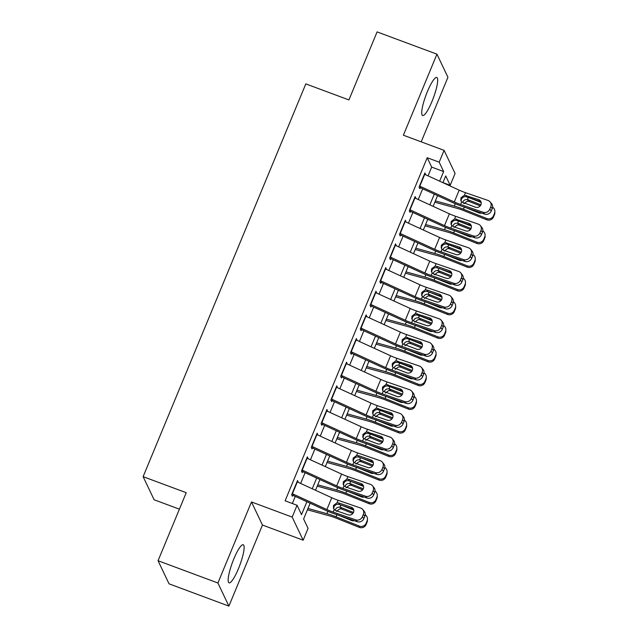 <?xml version="1.0" encoding="UTF-8"?>
<svg xmlns="http://www.w3.org/2000/svg" width="638" height="638" viewBox="0 0 638 638"><rect width="100%" height="100%" fill="white"/><g stroke="black" fill="none" stroke-linecap="round" stroke-linejoin="round"><path stroke-width="0.96" d="M238.46 568.657A20.312 3.94 110.4 0 0 243.23 544.748A20.312 3.94 110.4 0 0 233.827 558.92A20.312 3.94 110.4 0 0 229.058 582.829A20.312 3.94 110.4 0 0 238.46 568.657M432.022 101.354A20.312 3.94 110.4 0 0 436.791 77.445A20.312 3.94 110.4 0 0 427.388 91.617A20.312 3.94 110.4 0 0 422.619 115.526A20.312 3.94 110.4 0 0 432.022 101.354M310.156 503.222L303.616 519.013L308.074 528.376L303.17 540.211L292.18 517.099L297.077 505.272L301.535 514.635L306.886 501.723M262.465 525.058L251.476 501.954L217.909 582.996L158.049 560.722L169.038 583.826L228.898 606.1L262.465 525.058L303.17 540.211M179.398 509.172L154.117 499.761L143.119 476.658L305.809 83.889L348.914 99.927L377.09 31.9L436.95 54.174L403.383 135.216L444.088 150.361L455.085 173.464L450.181 185.299L445.723 175.928L442.924 182.683M421.2 141.843L447.94 77.278L436.95 54.174M442.955 182.612L450.181 185.299M217.909 582.996L228.898 606.1M298.185 482.32L297.555 480.502L291.67 494.697L292.411 496.26L293.289 494.155M307.987 458.658L307.349 456.84L301.471 471.035L302.213 472.599L303.09 470.493M317.788 434.996L317.15 433.178L311.272 447.374L312.014 448.937L312.891 446.831M327.589 411.343L326.951 409.516L321.074 423.712L321.815 425.275L322.684 423.169M337.39 387.681L336.752 385.854L330.875 400.05L331.616 401.613L332.486 399.508M347.192 364.019L346.554 362.193L340.676 376.396L341.418 377.951L342.287 375.846M356.993 340.357L356.355 338.539L350.477 352.734L351.219 354.289L352.088 352.184M366.794 316.695L366.156 314.877L360.279 329.072L361.02 330.636L361.89 328.522M376.595 293.033L375.957 291.215L370.08 305.411L370.822 306.974L371.691 304.868M386.389 269.372L385.759 267.553L379.873 281.749L380.623 283.312L381.492 281.206M396.19 245.71L395.56 243.891L389.674 258.087L390.424 259.65L391.293 257.545M405.991 222.056L405.361 220.23L399.476 234.425L400.217 235.988L401.095 233.883M415.793 198.394L415.163 196.568L409.277 210.763L410.019 212.326L410.896 210.221M428.05 175.857L431.671 167.1L427.213 157.738L285.106 500.814L297.077 505.272M292.332 503.502L295.274 496.388M300.642 483.445L305.076 472.734M310.443 459.783L314.877 449.072M320.236 436.121L324.678 425.41M330.037 412.467L334.479 401.749M339.839 388.805L344.281 378.087M349.64 365.143L354.082 354.425M359.441 341.482L363.883 330.763M369.243 317.82L373.685 307.101M379.044 294.158L383.486 283.447M388.845 270.496L393.279 259.786M398.646 246.834L403.08 236.124M408.448 223.18L412.882 212.462M418.249 199.519L422.683 188.8M425.594 174.732L424.956 172.906L419.078 187.109L419.82 188.665L420.697 186.559M251.476 501.954L292.18 517.099M427.213 157.738L439.191 162.188L444.088 150.361M158.049 560.722L186.224 492.695L143.119 476.658M437.564 195.627L433.122 206.345M427.763 219.289L423.329 230.007M417.962 242.95L413.528 253.669M408.161 266.612L403.726 277.331M398.359 290.274L393.925 300.984M388.558 313.936L384.124 324.646M378.765 337.598L374.323 348.308M368.963 361.252L364.521 371.97M359.162 384.913L354.72 395.632M349.361 408.575L344.919 419.294M339.56 432.237L335.117 442.955M329.758 455.899L325.316 466.617M319.957 479.561L315.515 490.271M439.654 181.184L443.641 171.558L439.191 162.188M312.245 488.772L316.687 478.061M322.046 465.11L326.489 454.4M331.848 441.456L336.29 430.738M341.649 417.794L346.091 407.076M351.45 394.132L355.892 383.414M361.252 370.471L365.694 359.752M371.053 346.809L375.495 336.09M380.854 323.147L385.288 312.437M390.655 299.485L395.089 288.775M400.457 275.823L404.891 265.113M410.258 252.169L414.692 241.451M420.059 228.508L424.493 217.789M429.86 204.846L434.295 194.127M431.671 167.1L443.641 171.558M424.501 174.022L425.705 174.469M414.7 197.684L415.904 198.131M404.899 221.346L406.103 221.793M395.097 245.008L396.302 245.455M385.296 268.67L386.5 269.116M375.495 292.324L376.699 292.778M365.694 315.985L366.898 316.432M355.892 339.647L357.097 340.094M346.091 363.309L347.295 363.756M336.29 386.971L337.494 387.418M326.489 410.633L327.693 411.079M316.695 434.295L317.899 434.741M306.894 457.956L308.098 458.403M297.093 481.61L298.297 482.065M424.43 174.198A9.115 1.651 22.5 0 1 424.725 174.333L459.185 190.148A13.023 2.361 -157.5 0 0 465.485 192.676L488.054 200.452A5.208 4.857 -39.1 0 1 490.766 206.792L489.785 209.16L491.276 210.987L492.257 208.618L490.766 206.792M420.235 187.676L452.621 202.541A19.531 3.541 -157.5 0 0 462.071 206.329L484.641 214.105L483.149 212.279A5.208 4.857 -39.1 0 0 489.785 209.16M419.525 186.025A9.115 1.651 22.5 0 1 419.82 186.16L454.288 201.975A13.023 2.361 -157.5 0 0 460.58 204.503L483.149 212.279M481.004 201.871A4.163 3.884 -39.1 0 0 480.239 201.504L466.059 196.695C463.93 196.512 462.383 197.373 461.41 199.287L461.107 201.05M491.276 210.987A5.208 4.857 140.9 0 1 484.641 214.105M490.136 201.895L491.619 203.721A5.208 4.857 140.9 0 1 492.257 208.618M464.424 195.22L478.755 199.678A4.163 3.884 140.9 0 1 480.924 204.75A4.163 3.884 140.9 0 1 475.613 207.246L461.641 201.959L460.827 200.531L460.955 197.836L464.424 195.22L465.485 192.676M434.837 202.206L457.342 208.411A13.023 2.361 22.5 0 1 463.427 210.484L486.714 219.775L486.73 218.507A5.208 5.112 0.6 0 0 493.517 215.692L493.501 216.968A5.208 5.112 -179.4 0 1 486.714 219.775M435.387 200.882L454.32 206.098A19.531 3.541 22.5 0 1 463.443 209.216L486.73 218.507M468.747 197.549L481.18 202.509M462.749 202.102C463.706 200.157 465.269 199.319 467.431 199.582L469.241 201.496L480.239 205.883M494.498 213.331A5.208 5.112 0.6 0 0 494.881 211.457L494.865 212.733A5.208 5.112 -179.4 0 1 494.482 214.599L494.498 213.331L493.517 215.692M494.881 211.457A5.208 5.112 0.6 0 0 492.624 207.198M480.877 204.862L468.188 199.806M481.602 213.06A4.163 4.083 -179.4 0 1 478.923 212.909L464.352 207.023M494.482 214.599L493.501 216.968M469.241 201.496L467.271 201.201L463.786 203.777M414.628 197.86A9.115 1.651 22.5 0 1 414.923 197.995L449.383 213.81A13.023 2.361 -157.5 0 0 455.684 216.338L478.253 224.113A5.208 4.857 -39.1 0 1 480.964 230.454L479.991 232.822L481.475 234.648L482.456 232.28L480.964 230.454M410.433 211.338L442.82 226.203A19.531 3.541 -157.5 0 0 452.27 229.991L474.839 237.767L473.348 235.94A5.208 4.857 -39.1 0 0 479.991 232.822M409.724 209.687A9.115 1.651 22.5 0 1 410.019 209.822L444.487 225.637A13.023 2.361 -157.5 0 0 450.779 228.165L473.348 235.94M471.203 225.533A4.163 3.884 -39.1 0 0 470.437 225.166L456.258 220.357C454.128 220.174 452.581 221.035 451.608 222.949L451.305 224.712M481.475 234.648A5.208 4.857 140.9 0 1 474.839 237.767M480.334 225.557L481.818 227.383A5.208 4.857 140.9 0 1 482.456 232.28M454.623 218.882L468.954 223.34A4.163 3.884 140.9 0 1 471.123 228.412A4.163 3.884 140.9 0 1 465.812 230.908L453.403 226.634L451.84 225.613L451.026 224.193L451.154 221.498L454.623 218.882L455.684 216.338M404.827 221.514A9.115 1.651 22.5 0 1 405.122 221.649L439.582 237.464A13.023 2.361 -157.5 0 0 445.882 239.992L468.451 247.767A5.208 4.857 -39.1 0 1 471.163 254.115L470.19 256.484L471.673 258.31L472.654 255.942L471.163 254.115M400.632 234.999L433.019 249.865A19.531 3.541 -157.5 0 0 442.469 253.653L465.038 261.428L463.547 259.602A5.208 4.857 -39.1 0 0 470.19 256.484M399.922 233.349A9.115 1.651 22.5 0 1 400.225 233.484L434.685 249.299A13.023 2.361 -157.5 0 0 440.978 251.827L463.547 259.602M461.41 249.195A4.163 3.884 -39.1 0 0 460.636 248.828L446.456 244.019C444.327 243.836 442.78 244.697 441.807 246.603L441.504 248.373M471.673 258.31A5.208 4.857 140.9 0 1 465.038 261.428M470.533 249.219L472.016 251.045A5.208 4.857 140.9 0 1 472.654 255.942M444.83 242.544L459.153 247.002A4.163 3.884 140.9 0 1 461.322 252.074A4.163 3.884 140.9 0 1 456.01 254.57L443.601 250.295L442.038 249.275L441.225 247.855L441.352 245.151L444.83 242.544L445.882 239.992M395.026 245.175A9.115 1.651 22.5 0 1 395.321 245.311L429.781 261.125A13.023 2.361 -157.5 0 0 436.081 263.654L458.65 271.429A5.208 4.857 -39.1 0 1 461.37 277.777L460.389 280.138L461.872 281.972L462.853 279.603L461.37 277.777M390.831 258.661L423.217 273.519A19.531 3.541 -157.5 0 0 432.668 277.315L455.237 285.09L453.746 283.264A5.208 4.857 -39.1 0 0 460.389 280.138M390.121 257.01A9.115 1.651 22.5 0 1 390.424 257.146L424.884 272.96A13.023 2.361 -157.5 0 0 431.184 275.488L453.746 283.264M451.608 272.857A4.163 3.884 -39.1 0 0 450.835 272.49L436.655 267.681C434.534 267.489 432.979 268.359 432.006 270.265L431.703 272.027M461.872 281.972A5.208 4.857 140.9 0 1 455.237 285.09M460.732 272.881L462.215 274.707A5.208 4.857 140.9 0 1 462.853 279.603M435.028 266.206L436.934 266.381L449.351 270.664A4.163 3.884 140.9 0 1 451.521 275.736A4.163 3.884 140.9 0 1 446.217 278.232L433.8 273.957L432.237 272.936L431.424 271.517L431.559 268.813L435.028 266.206L436.081 263.654M385.224 268.837A9.115 1.651 22.5 0 1 385.519 268.973L419.979 284.787A13.023 2.361 -157.5 0 0 426.28 287.315L448.849 295.091A5.208 4.857 -39.1 0 1 451.568 301.439L450.587 303.8L452.071 305.634L453.052 303.265L451.568 301.439M381.03 282.315L413.424 297.18A19.531 3.541 -157.5 0 0 422.866 300.976L445.436 308.752L443.952 306.926A5.208 4.857 -39.1 0 0 450.587 303.8M380.328 280.672A9.115 1.651 22.5 0 1 380.623 280.808L415.083 296.622A13.023 2.361 -157.5 0 0 421.383 299.15L443.952 306.926M441.807 296.518A4.163 3.884 -39.1 0 0 441.033 296.152L426.862 291.343C424.733 291.151 423.177 292.013 422.204 293.927L421.901 295.689M452.071 305.634A5.208 4.857 140.9 0 1 445.436 308.752M450.93 296.534L452.414 298.369A5.208 4.857 140.9 0 1 453.052 303.265M425.227 289.867L427.133 290.043L439.55 294.325A4.163 3.884 140.9 0 1 441.719 299.397A4.163 3.884 140.9 0 1 436.416 301.894L423.999 297.619L422.436 296.598L421.622 295.179L421.758 292.475L425.227 289.867L426.28 287.315M425.044 225.868L447.541 232.065A13.023 2.361 22.5 0 1 453.626 234.146L476.913 243.437L476.929 242.161A5.208 5.112 0.6 0 0 483.716 239.354L483.7 240.63A5.208 5.112 -179.4 0 1 476.913 243.437M425.586 224.544L444.519 229.76A19.531 3.541 22.5 0 1 453.642 232.878L476.929 242.161M458.945 221.211L471.378 226.163M452.948 225.764C453.905 223.818 455.468 222.981 457.629 223.244L459.44 225.158L470.437 229.544M484.697 236.993A5.208 5.112 0.6 0 0 485.079 235.119L485.063 236.387A5.208 5.112 -179.4 0 1 484.681 238.261L484.697 236.993L483.716 239.354M485.079 235.119A5.208 5.112 0.6 0 0 482.822 230.86M471.075 228.524L458.387 223.467M471.809 236.722A4.163 4.083 -179.4 0 1 469.121 236.57L454.551 230.685M484.681 238.261L483.7 240.63M459.44 225.158L457.47 224.863L453.985 227.431M415.242 249.53L437.74 255.726A13.023 2.361 22.5 0 1 443.825 257.808L467.112 267.099L467.128 265.823A5.208 5.112 0.6 0 0 473.914 263.016L473.898 264.284A5.208 5.112 -179.4 0 1 467.112 267.099M415.785 248.206L434.717 253.422A19.531 3.541 22.5 0 1 443.841 256.54L467.128 265.823M449.144 244.872L461.577 249.825M443.147 249.426C444.104 247.48 445.667 246.643 447.828 246.906L449.638 248.82L460.636 253.206M474.895 260.655A5.208 5.112 0.6 0 0 475.278 258.781L475.262 260.049A5.208 5.112 -179.4 0 1 474.879 261.923L474.895 260.655L473.914 263.016M475.278 258.781A5.208 5.112 0.6 0 0 473.021 254.522M461.274 252.185L448.586 247.129M462.008 260.384A4.163 4.083 -179.4 0 1 459.328 260.232L444.75 254.339M474.879 261.923L473.898 264.284M449.638 248.82L447.669 248.525L444.184 251.093M405.441 273.184L427.946 279.388A13.023 2.361 22.5 0 1 434.023 281.47L457.318 290.753L457.326 289.485A5.208 5.112 0.6 0 0 464.113 286.677L464.097 287.945A5.208 5.112 -179.4 0 1 457.318 290.753M405.983 271.868L424.916 277.083A19.531 3.541 22.5 0 1 434.039 280.202L457.326 289.485M439.343 268.534L451.776 273.487M433.346 273.088C434.303 271.142 435.866 270.297 438.035 270.568L439.837 272.482L450.835 276.868M465.094 284.309A5.208 5.112 0.6 0 0 465.477 282.443L465.461 283.711A5.208 5.112 -179.4 0 1 465.078 285.585L465.094 284.309L464.113 286.677M465.477 282.443A5.208 5.112 0.6 0 0 463.22 278.176M451.473 275.847L438.785 270.791M452.206 284.046A4.163 4.083 -179.4 0 1 449.527 283.894L434.949 278.001M465.078 285.585L464.097 287.945M439.837 272.482L437.867 272.187L434.382 274.755M395.64 296.845L418.145 303.05A13.023 2.361 22.5 0 1 424.222 305.131L447.517 314.414L447.525 313.146A5.208 5.112 0.6 0 0 454.312 310.339L454.296 311.607A5.208 5.112 -179.4 0 1 447.517 314.414M396.19 295.522L415.115 300.745A19.531 3.541 22.5 0 1 424.238 303.863L447.525 313.146M429.549 292.188L441.975 297.149M423.544 296.75C424.501 294.804 426.064 293.959 428.234 294.222L430.036 296.144L441.033 300.53M455.293 307.971A5.208 5.112 0.6 0 0 455.676 306.104L455.66 307.372A5.208 5.112 -179.4 0 1 455.277 309.239L455.293 307.971L454.312 310.339M455.676 306.104A5.208 5.112 0.6 0 0 453.419 301.838M441.671 299.509L428.983 294.453M442.405 307.707A4.163 4.083 -179.4 0 1 439.726 307.556L425.147 301.662M455.277 309.239L454.296 311.607M430.036 296.144L428.074 295.849L424.581 298.417M375.423 292.499A9.115 1.651 22.5 0 1 375.718 292.635L410.178 308.449A13.023 2.361 -157.5 0 0 416.478 310.977L439.048 318.753A5.208 4.857 -39.1 0 1 441.767 325.101L440.786 327.461L442.27 329.288L443.25 326.927L441.767 325.101M371.228 305.977L403.623 320.842A19.531 3.541 -157.5 0 0 413.065 324.638L435.634 332.414L434.151 330.588A5.208 4.857 -39.1 0 0 440.786 327.461M370.526 304.334A9.115 1.651 22.5 0 1 370.822 304.462L405.282 320.276A13.023 2.361 -157.5 0 0 411.582 322.812L434.151 330.588M432.006 320.18A4.163 3.884 -39.1 0 0 431.232 319.813L417.061 315.005C414.931 314.813 413.376 315.674 412.403 317.588L412.1 319.351M442.27 329.288A5.208 4.857 140.9 0 1 435.634 332.414M441.129 320.196L442.613 322.031A5.208 4.857 140.9 0 1 443.25 326.927M415.426 313.529L429.749 317.979A4.163 3.884 140.9 0 1 431.918 323.059A4.163 3.884 140.9 0 1 426.615 325.555L414.198 321.281L412.634 320.26L411.821 318.841L411.957 316.137L415.426 313.529L416.478 310.977M385.838 320.507L408.344 326.712A13.023 2.361 22.5 0 1 414.429 328.793L437.716 338.076L437.724 336.808A5.208 5.112 0.6 0 0 444.511 334.001L444.503 335.269A5.208 5.112 -179.4 0 1 437.716 338.076M386.389 319.183L405.313 324.399A19.531 3.541 22.5 0 1 414.437 327.517L437.724 336.808M419.748 315.85L432.173 320.81M413.743 320.412C414.7 318.466 416.263 317.62 418.432 317.884L419.19 318.107L420.235 319.805L431.232 324.192M445.491 331.632A5.208 5.112 0.6 0 0 445.874 329.766L445.858 331.034A5.208 5.112 -179.4 0 1 445.476 332.9L445.491 331.632L444.511 334.001M445.874 329.766A5.208 5.112 0.6 0 0 443.617 325.5M431.87 323.171L419.19 318.107M432.604 331.369A4.163 4.083 -179.4 0 1 429.924 331.218L415.346 325.324M445.476 332.9L444.503 335.269M420.235 319.805L418.273 319.51L414.78 322.078M365.622 316.161A9.115 1.651 22.5 0 1 365.917 316.296L400.385 332.111A13.023 2.361 -157.5 0 0 406.677 334.639L429.246 342.415A5.208 4.857 -39.1 0 1 431.966 348.755L430.985 351.123L432.468 352.95L433.449 350.589L431.966 348.755M361.427 329.639L393.821 344.504A19.531 3.541 -157.5 0 0 403.264 348.3L425.833 356.076L424.35 354.242A5.208 4.857 -39.1 0 0 430.985 351.123M360.725 327.988A9.115 1.651 22.5 0 1 361.02 328.123L395.48 343.938A13.023 2.361 -157.5 0 0 401.781 346.466L424.35 354.242M422.204 343.834A4.163 3.884 -39.1 0 0 421.439 343.475L407.259 338.658C405.13 338.475 403.575 339.336 402.602 341.25L402.299 343.013M432.468 352.95A5.208 4.857 140.9 0 1 425.833 356.076M431.328 343.858L432.819 345.684A5.208 4.857 140.9 0 1 433.449 350.589M405.624 337.191L419.948 341.641A4.163 3.884 140.9 0 1 422.125 346.721A4.163 3.884 140.9 0 1 416.813 349.217L402.833 343.922L402.02 342.494L402.155 339.799L405.624 337.191L406.677 334.639M376.037 344.169L398.543 350.374A13.023 2.361 22.5 0 1 404.628 352.447L427.915 361.738L427.923 360.47A5.208 5.112 0.6 0 0 434.709 357.663L434.701 358.931A5.208 5.112 -179.4 0 1 427.915 361.738M376.587 342.845L395.512 348.061A19.531 3.541 22.5 0 1 404.636 351.179L427.923 360.47M409.947 339.512L422.372 344.472M403.942 344.073C404.899 342.127 406.462 341.282 408.631 341.545L409.389 341.769L410.433 343.467L421.431 347.854M435.69 355.294A5.208 5.112 0.6 0 0 436.073 353.428L436.057 354.696A5.208 5.112 -179.4 0 1 435.682 356.562L435.69 355.294L434.709 357.663M436.073 353.428A5.208 5.112 0.6 0 0 433.816 349.161M422.069 346.833L409.389 341.769M422.803 355.031A4.163 4.083 -179.4 0 1 420.123 354.872L405.545 348.986M435.682 356.562L434.701 358.931M410.433 343.467L408.472 343.172L404.978 345.74M355.821 339.823A9.115 1.651 22.5 0 1 356.116 339.958L390.584 355.773A13.023 2.361 -157.5 0 0 396.876 358.301L419.445 366.076A5.208 4.857 -39.1 0 1 422.165 372.417L421.184 374.785L422.667 376.611L423.648 374.251L422.165 372.417M351.626 353.3L384.02 368.166A19.531 3.541 -157.5 0 0 393.463 371.954L416.032 379.738L414.548 377.903A5.208 4.857 -39.1 0 0 421.184 374.785M350.924 351.65A9.115 1.651 22.5 0 1 351.219 351.785L385.679 367.6A13.023 2.361 -157.5 0 0 391.979 370.128L414.548 377.903M412.403 367.496A4.163 3.884 -39.1 0 0 411.638 367.129L397.458 362.32C395.329 362.137 393.774 362.998 392.801 364.912L392.506 366.675M422.667 376.611A5.208 4.857 140.9 0 1 416.032 379.738M421.527 367.52L423.018 369.346A5.208 4.857 140.9 0 1 423.648 374.251M395.823 360.845L410.146 365.303A4.163 3.884 140.9 0 1 412.323 370.383A4.163 3.884 140.9 0 1 407.012 372.879L393.032 367.584L392.218 366.156L392.354 363.461L395.823 360.845L396.876 358.301M366.236 367.831L388.741 374.035A13.023 2.361 22.5 0 1 394.826 376.109L418.113 385.4L418.129 384.132A5.208 5.112 0.6 0 0 424.908 381.325L424.9 382.593A5.208 5.112 -179.4 0 1 418.113 385.4M366.786 366.507L385.711 371.723A19.531 3.541 22.5 0 1 394.834 374.841L418.129 384.132M400.146 363.174L412.579 368.134M394.148 367.735C395.097 365.781 396.661 364.944 398.83 365.207L399.587 365.43L400.632 367.129L411.63 371.507M425.889 378.956A5.208 5.112 0.6 0 0 426.272 377.09L426.264 378.358A5.208 5.112 -179.4 0 1 425.881 380.224L425.889 378.956L424.908 381.325M426.272 377.09A5.208 5.112 0.6 0 0 424.015 372.823M412.276 370.495L399.587 365.43M413.001 378.693A4.163 4.083 -179.4 0 1 410.322 378.533L395.743 372.648M425.881 380.224L424.9 382.593M400.632 367.129L398.67 366.826L395.177 369.402M346.019 363.485A9.115 1.651 22.5 0 1 346.314 363.62L380.782 379.435A13.023 2.361 -157.5 0 0 387.075 381.963L409.644 389.738A5.208 4.857 -39.1 0 1 412.363 396.078L411.382 398.447L412.874 400.273L413.847 397.905L412.363 396.078M341.824 376.962L374.219 391.828A19.531 3.541 -157.5 0 0 383.661 395.616L406.231 403.391L404.747 401.565A5.208 4.857 -39.1 0 0 411.382 398.447M341.123 375.311A9.115 1.651 22.5 0 1 341.418 375.447L375.878 391.261A13.023 2.361 -157.5 0 0 382.178 393.79L404.747 401.565M402.602 391.158A4.163 3.884 -39.1 0 0 401.836 390.791L387.657 385.982C385.527 385.799 383.972 386.66 382.999 388.574L382.704 390.336M412.874 400.273A5.208 4.857 140.9 0 1 406.231 403.391M411.725 391.182L413.217 393.008A5.208 4.857 140.9 0 1 413.847 397.905M386.022 384.507L400.345 388.965A4.163 3.884 140.9 0 1 402.522 394.037A4.163 3.884 140.9 0 1 397.211 396.533L383.231 391.246L382.417 389.818L382.553 387.122L386.022 384.507L387.075 381.963M356.435 391.493L378.94 397.697A13.023 2.361 22.5 0 1 385.025 399.771L408.312 409.062L408.328 407.794A5.208 5.112 0.6 0 0 415.107 404.978L415.099 406.254A5.208 5.112 -179.4 0 1 408.312 409.062M356.985 390.169L375.91 395.385A19.531 3.541 22.5 0 1 385.033 398.503L408.328 407.794M390.344 386.835L402.777 391.788M384.347 391.389C385.304 389.443 386.859 388.606 389.028 388.869L390.831 390.783L401.828 395.169M416.088 402.618A5.208 5.112 0.6 0 0 416.47 400.744L416.462 402.02A5.208 5.112 -179.4 0 1 416.08 403.886L416.088 402.618L415.107 404.978M416.47 400.744A5.208 5.112 0.6 0 0 414.214 396.485M402.474 394.148L389.786 389.092M403.2 402.347A4.163 4.083 -179.4 0 1 400.52 402.195L385.95 396.31M416.08 403.886L415.099 406.254M390.831 390.783L388.869 390.488L385.376 393.064M336.218 387.146A9.115 1.651 22.5 0 1 336.521 387.274L370.981 403.096A13.023 2.361 -157.5 0 0 377.273 405.624L399.843 413.4A5.208 4.857 -39.1 0 1 402.562 419.74L401.581 422.109L403.072 423.935L404.053 421.566L402.562 419.74M332.031 400.624L364.418 415.49A19.531 3.541 -157.5 0 0 373.868 419.278L396.429 427.053L394.946 425.227A5.208 4.857 -39.1 0 0 401.581 422.109M331.321 398.973A9.115 1.651 22.5 0 1 331.616 399.109L366.076 414.923A13.023 2.361 -157.5 0 0 372.377 417.451L394.946 425.227M392.801 414.82A4.163 3.884 -39.1 0 0 392.035 414.453L377.856 409.644C375.726 409.46 374.179 410.322 373.198 412.236L372.903 413.998M403.072 423.935A5.208 4.857 140.9 0 1 396.429 427.053M401.924 414.844L403.415 416.67A5.208 4.857 140.9 0 1 404.053 421.566M376.221 408.168L390.544 412.626A4.163 3.884 140.9 0 1 392.721 417.699A4.163 3.884 140.9 0 1 387.41 420.195L374.992 415.92L373.429 414.899L372.616 413.48L372.751 410.784L376.221 408.168L377.273 405.624M346.633 415.155L369.139 421.351A13.023 2.361 22.5 0 1 375.224 423.433L398.511 432.724L398.527 431.447A5.208 5.112 0.6 0 0 405.313 428.64L405.297 429.916A5.208 5.112 -179.4 0 1 398.511 432.724M347.184 413.831L366.108 419.046A19.531 3.541 22.5 0 1 375.24 422.165L398.527 431.447M380.543 410.497L392.976 415.45M374.546 415.051C375.503 413.105 377.058 412.268 379.227 412.531L381.038 414.445L392.027 418.831M406.286 426.28A5.208 5.112 0.6 0 0 406.669 424.406L406.661 425.674A5.208 5.112 -179.4 0 1 406.278 427.548L406.286 426.28L405.313 428.64M406.669 424.406A5.208 5.112 0.6 0 0 404.412 420.147M392.673 417.81L379.985 412.754M393.399 426.009A4.163 4.083 -179.4 0 1 390.719 425.857L376.149 419.971M406.278 427.548L405.297 429.916M381.038 414.445L379.068 414.15L375.575 416.718M326.417 410.8A9.115 1.651 22.5 0 1 326.72 410.936L361.18 426.75A13.023 2.361 -157.5 0 0 367.48 429.278L390.049 437.054A5.208 4.857 -39.1 0 1 392.761 443.402L391.78 445.771L393.271 447.597L394.252 445.228L392.761 443.402M322.23 424.286L354.616 439.151A19.531 3.541 -157.5 0 0 364.067 442.939L386.636 450.715L385.145 448.889A5.208 4.857 -39.1 0 0 391.78 445.771M321.52 422.635A9.115 1.651 22.5 0 1 321.815 422.771L356.275 438.585A13.023 2.361 -157.5 0 0 362.575 441.113L385.145 448.889M382.999 438.481A4.163 3.884 -39.1 0 0 382.234 438.115L368.054 433.306C365.925 433.122 364.378 433.984 363.397 435.89L363.102 437.66M393.271 447.597A5.208 4.857 140.9 0 1 386.636 450.715M392.123 438.505L393.614 440.332A5.208 4.857 140.9 0 1 394.252 445.228M366.419 431.83L380.742 436.288A4.163 3.884 140.9 0 1 382.92 441.36A4.163 3.884 140.9 0 1 377.608 443.857L363.628 438.561L362.823 437.142L362.95 434.438L366.419 431.83L367.48 429.278M336.832 438.816L359.338 445.013A13.023 2.361 22.5 0 1 365.422 447.094L388.709 456.385L388.725 455.109A5.208 5.112 0.6 0 0 395.512 452.302L395.496 453.57A5.208 5.112 -179.4 0 1 388.709 456.385M337.382 437.493L356.307 442.708A19.531 3.541 22.5 0 1 365.438 445.826L388.725 455.109M370.742 434.159L383.175 439.111M364.745 438.713C365.702 436.767 367.257 435.929 369.426 436.193L371.236 438.107L382.234 442.493M396.493 449.942A5.208 5.112 0.6 0 0 396.868 448.067L396.86 449.335A5.208 5.112 -179.4 0 1 396.477 451.21L396.493 449.942L395.512 452.302M396.868 448.067A5.208 5.112 0.6 0 0 394.611 443.809M382.872 441.472L370.184 436.416M383.597 449.67A4.163 4.083 -179.4 0 1 380.918 449.519L366.348 443.625M396.477 451.21L395.496 453.57M371.236 438.107L369.266 437.812L365.773 440.38M316.623 434.462A9.115 1.651 22.5 0 1 316.919 434.598L351.379 450.412A13.023 2.361 -157.5 0 0 357.679 452.94L380.248 460.716A5.208 4.857 -39.1 0 1 382.959 467.064L381.979 469.424L383.47 471.259L384.451 468.89L382.959 467.064M312.429 447.948L344.815 462.805A19.531 3.541 -157.5 0 0 354.265 466.601L376.835 474.377L375.343 472.551A5.208 4.857 -39.1 0 0 381.979 469.424M311.719 446.297A9.115 1.651 22.5 0 1 312.014 446.433L346.474 462.247A13.023 2.361 -157.5 0 0 352.774 464.775L375.343 472.551M373.198 462.143A4.163 3.884 -39.1 0 0 372.433 461.776L358.253 456.967C356.124 456.776 354.576 457.645 353.604 459.551L353.3 461.314M383.47 471.259A5.208 4.857 140.9 0 1 376.835 474.377M382.321 462.167L383.813 463.993A5.208 4.857 140.9 0 1 384.451 468.89M356.618 455.492L358.532 455.668L370.941 459.95A4.163 3.884 140.9 0 1 373.118 465.022A4.163 3.884 140.9 0 1 367.807 467.518L355.398 463.244L353.835 462.223L353.021 460.803L353.149 458.1L356.618 455.492L357.679 452.94M327.031 462.47L349.536 468.675A13.023 2.361 22.5 0 1 355.621 470.756L378.908 480.039L378.924 478.771A5.208 5.112 0.6 0 0 385.711 475.964L385.695 477.232A5.208 5.112 -179.4 0 1 378.908 480.039M327.581 461.154L346.506 466.37A19.531 3.541 22.5 0 1 355.637 469.488L378.924 478.771M360.941 457.821L373.374 462.773M354.943 462.375C355.9 460.429 357.463 459.583 359.625 459.854L361.435 461.768L372.433 466.155M386.692 473.595A5.208 5.112 0.6 0 0 387.075 471.729L387.059 472.997A5.208 5.112 -179.4 0 1 386.676 474.871L386.692 473.595L385.711 475.964M387.075 471.729A5.208 5.112 0.6 0 0 384.818 467.463M373.07 465.134L360.382 460.078M373.796 473.332A4.163 4.083 -179.4 0 1 371.117 473.181L356.546 467.287M386.676 474.871L385.695 477.232M361.435 461.768L359.465 461.473L355.98 464.041M306.822 458.124A9.115 1.651 22.5 0 1 307.117 458.259L341.577 474.074A13.023 2.361 -157.5 0 0 347.877 476.602L370.447 484.378A5.208 4.857 -39.1 0 1 373.158 490.726L372.177 493.086L373.669 494.921L374.65 492.552L373.158 490.726M302.627 471.602L335.014 486.467A19.531 3.541 -157.5 0 0 344.464 490.263L367.033 498.039L365.542 496.212A5.208 4.857 -39.1 0 0 372.177 493.086M301.918 469.959A9.115 1.651 22.5 0 1 302.213 470.094L336.681 485.909A13.023 2.361 -157.5 0 0 342.973 488.437L365.542 496.212M363.397 485.805A4.163 3.884 -39.1 0 0 362.631 485.438L348.452 480.629C346.322 480.438 344.775 481.299 343.802 483.213L343.499 484.976M373.669 494.921A5.208 4.857 140.9 0 1 367.033 498.039M372.528 485.821L374.012 487.655A5.208 4.857 140.9 0 1 374.65 492.552M346.817 479.154L348.731 479.329L361.148 483.612A4.163 3.884 140.9 0 1 363.317 488.684A4.163 3.884 140.9 0 1 358.006 491.18L345.597 486.906L344.034 485.885L343.22 484.465L343.348 481.762L346.817 479.154L347.877 476.602M317.23 486.132L339.735 492.337A13.023 2.361 22.5 0 1 345.82 494.418L369.107 503.701L369.123 502.433A5.208 5.112 0.6 0 0 375.91 499.626L375.894 500.894A5.208 5.112 -179.4 0 1 369.107 503.701M317.78 484.808L336.712 490.032A19.531 3.541 22.5 0 1 345.836 493.15L369.123 502.433M351.139 481.475L363.572 486.435M345.142 486.036C346.099 484.09 347.662 483.245 349.823 483.508L351.634 485.43L362.631 489.817M376.891 497.257A5.208 5.112 0.6 0 0 377.273 495.391L377.257 496.659A5.208 5.112 -179.4 0 1 376.875 498.525L376.891 497.257L375.91 499.626M377.273 495.391A5.208 5.112 0.6 0 0 375.016 491.124M363.269 488.796L350.581 483.74M363.995 496.994A4.163 4.083 -179.4 0 1 361.315 496.842L346.745 490.949M376.875 498.525L375.894 500.894M351.634 485.43L349.664 485.135L346.179 487.703M297.021 481.786A9.115 1.651 22.5 0 1 297.316 481.921L331.776 497.736A13.023 2.361 -157.5 0 0 338.076 500.264L360.645 508.039A5.208 4.857 -39.1 0 1 363.357 514.388L362.376 516.748L363.867 518.574L364.848 516.214L363.357 514.388M292.826 495.263L325.213 510.129A19.531 3.541 -157.5 0 0 334.663 513.925L357.232 521.701L355.741 519.874A5.208 4.857 -39.1 0 0 362.376 516.748M292.116 493.621A9.115 1.651 22.5 0 1 292.411 493.748L326.879 509.563A13.023 2.361 -157.5 0 0 333.172 512.099L355.741 519.874M353.596 509.467A4.163 3.884 -39.1 0 0 352.83 509.1L338.65 504.291C336.521 504.1 334.974 504.961 334.001 506.875L333.698 508.638M363.867 518.574A5.208 4.857 140.9 0 1 357.232 521.701M362.727 509.483L364.21 511.317A5.208 4.857 140.9 0 1 364.848 516.214M337.016 502.816L338.93 502.991L351.347 507.266A4.163 3.884 140.9 0 1 353.516 512.346A4.163 3.884 140.9 0 1 348.204 514.842L335.795 510.567L334.232 509.547L333.419 508.127L333.546 505.424L337.016 502.816L338.076 500.264M307.436 509.794L329.934 515.998A13.023 2.361 22.5 0 1 336.019 518.08L359.306 527.363L359.322 526.095A5.208 5.112 0.6 0 0 366.108 523.288L366.092 524.556A5.208 5.112 -179.4 0 1 359.306 527.363M307.979 508.47L326.911 513.686A19.531 3.541 22.5 0 1 336.035 516.804L359.322 526.095M341.338 505.136L353.771 510.097M335.341 509.698C336.298 507.752 337.861 506.907 340.022 507.17L341.832 509.092L352.83 513.478M367.089 520.919A5.208 5.112 0.6 0 0 367.472 519.053L367.456 520.321A5.208 5.112 -179.4 0 1 367.073 522.187L367.089 520.919L366.108 523.288M367.472 519.053A5.208 5.112 0.6 0 0 365.215 514.786M353.468 512.458L340.78 507.393M354.202 520.656A4.163 4.083 -179.4 0 1 351.514 520.504L336.944 514.611M367.073 522.187L366.092 524.556M341.832 509.092L339.863 508.797L336.378 511.365M460.58 204.503L461.641 201.959M454.288 201.975L459.185 190.148M419.82 186.16L424.725 174.333M480.239 201.504L478.755 199.678M466.338 195.403L466.793 196.871M468.332 197.405L467.431 199.582M455.301 203.721L454.32 206.098M464.312 207.103L463.443 209.216M450.779 228.165L451.84 225.613M444.487 225.637L449.383 213.81M410.019 209.822L414.923 197.995M470.437 225.166L468.954 223.34M456.537 219.065L456.991 220.533M440.978 251.827L442.038 249.275M434.685 249.299L439.582 237.464M400.225 233.484L405.122 221.649M460.636 248.828L459.153 247.002M446.736 242.727L447.19 244.194M431.184 275.488L432.237 272.936M424.884 272.96L429.781 261.125M390.424 257.146L395.321 245.311M450.835 272.49L449.351 270.664M436.934 266.381L437.397 267.856M421.383 299.15L422.436 296.598M415.083 296.622L419.979 284.787M380.623 280.808L385.519 268.973M441.033 296.152L439.55 294.325M427.133 290.043L427.596 291.518M458.531 221.067L457.629 223.244M445.499 227.383L444.519 229.76M454.519 230.765L453.642 232.878M448.729 244.729L447.828 246.906M435.698 251.045L434.717 253.422M444.718 254.426L443.841 256.54M438.936 268.391L438.035 270.568M425.897 274.707L424.916 277.083M434.917 278.088L434.039 280.202M429.135 292.044L428.234 294.222M416.096 298.369L415.115 300.745M425.115 301.75L424.238 303.863M411.582 322.812L412.634 320.26M405.282 320.276L410.178 308.449M370.822 304.462L375.718 292.635M431.232 319.813L429.749 317.979M417.332 313.705L417.794 315.18M419.333 315.706L418.432 317.884M406.294 322.031L405.313 324.399M415.314 325.412L414.437 327.517M401.781 346.466L402.833 343.922M395.48 343.938L400.385 332.111M361.02 328.123L365.917 316.296M421.439 343.475L419.948 341.641M407.53 337.366L407.993 338.842M409.532 339.368L408.631 341.545M396.493 345.684L395.512 348.061M405.513 349.074L404.636 351.179M391.979 370.128L393.032 367.584M385.679 367.6L390.584 355.773M351.219 351.785L356.116 339.958M411.638 367.129L410.146 365.303M397.737 361.028L398.192 362.504M399.731 363.03L398.83 365.207M386.7 369.346L385.711 371.723M395.712 372.736L394.834 374.841M382.178 393.79L383.231 391.246M375.878 391.261L380.782 379.435M341.418 375.447L346.314 363.62M401.836 390.791L400.345 388.965M387.936 384.69L388.39 386.157M389.93 386.692L389.028 388.869M376.899 393.008L375.91 395.385M385.91 396.389L385.033 398.503M372.377 417.451L373.429 414.899M366.076 414.923L370.981 403.096M331.616 399.109L336.521 387.274M392.035 414.453L390.544 412.626M378.135 408.352L378.589 409.819M380.128 410.354L379.227 412.531M367.097 416.67L366.108 419.046M376.109 420.051L375.24 422.165M362.575 441.113L363.628 438.561M356.275 438.585L361.18 426.75M321.815 422.771L326.72 410.936M382.234 438.115L380.742 436.288M368.333 432.014L368.788 433.481M370.327 434.015L369.426 436.193M357.296 440.332L356.307 442.708M366.308 443.713L365.438 445.826M352.774 464.775L353.835 462.223M346.474 462.247L351.379 450.412M312.014 446.433L316.919 434.598M372.433 461.776L370.941 459.95M358.532 455.668L358.987 457.143M360.526 457.677L359.625 459.854M347.495 463.993L346.506 466.37M356.506 467.375L355.637 469.488M342.973 488.437L344.034 485.885M336.681 485.909L341.577 474.074M302.213 470.094L307.117 458.259M362.631 485.438L361.148 483.612M348.731 479.329L349.185 480.805M350.725 481.331L349.823 483.508M337.693 487.655L336.712 490.032M346.705 491.037L345.836 493.15M333.172 512.099L334.232 509.547M326.879 509.563L331.776 497.736M292.411 493.748L297.316 481.921M352.83 509.1L351.347 507.266M338.93 502.991L339.384 504.467M340.923 504.993L340.022 507.17M327.892 511.317L326.911 513.686M336.904 514.699L336.035 516.804"/></g></svg>
